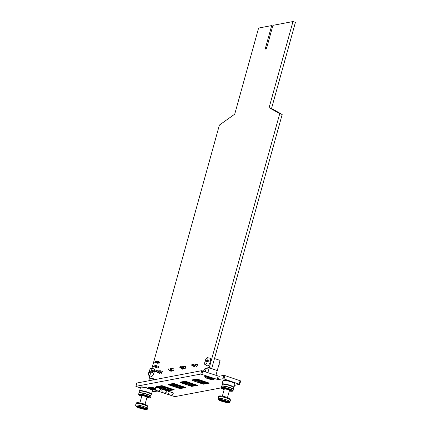 <?xml version="1.0" encoding="UTF-8"?>
<svg xmlns="http://www.w3.org/2000/svg" width="431" height="431" viewBox="0 0 431 431"><rect width="100%" height="100%" fill="white"/><g stroke="black" fill="none" stroke-linecap="round" stroke-linejoin="round"><path stroke-width="0.65" d="M149.859 375.789L148.991 378.924L150.026 379.275M148.991 378.924L153.215 378.127L153.361 379.835M203.459 371.096L205.118 368.3L206.153 368.645M211.001 368.462L211.783 368.316L282.181 114.474L271.541 108.472L295.418 22.369L292.978 21.55L272.942 25.343L266.87 47.227A1.832 0.56 108.5 0 1 265.668 49.08A1.832 0.56 108.5 0 1 265.631 47.458L271.46 26.426L272.537 26.787M205.118 368.3L209.342 367.498L211.783 368.316M209.342 367.498L279.741 113.655L282.181 114.474M279.741 113.655L269.1 107.653L271.541 108.472M269.1 107.653L292.978 21.55M271.46 26.426L271.395 25.634L272.737 26.086M271.395 25.634L258.902 27.999L258.363 28.904L234.723 114.161L219.39 125.082L151.911 368.403M171.786 370.17A1.245 0.383 108.5 0 1 170.967 371.441A1.245 0.383 108.5 0 1 170.827 370.967M173.461 368.99A1.245 0.383 108.5 0 1 173.801 368.672A1.245 0.383 108.5 0 1 173.871 368.677A1.245 0.383 108.5 0 1 173.833 369.976A1.245 0.383 108.5 0 1 173.079 371.037A1.245 0.383 108.5 0 1 172.939 370.563M160.09 372.384A1.245 0.383 108.5 0 1 159.271 373.655A1.245 0.383 108.5 0 1 159.136 373.181M161.77 371.204A1.245 0.383 108.5 0 1 162.11 370.886A1.245 0.383 108.5 0 1 162.175 370.892A1.245 0.383 108.5 0 1 162.142 372.19A1.245 0.383 108.5 0 1 161.383 373.251A1.245 0.383 108.5 0 1 161.248 372.783M195.178 365.741A1.245 0.383 108.5 0 1 194.359 367.013A1.245 0.383 108.5 0 1 194.219 366.539M196.854 364.561A1.245 0.383 108.5 0 1 197.193 364.243A1.245 0.383 108.5 0 1 197.258 364.249A1.245 0.383 108.5 0 1 197.226 365.547A1.245 0.383 108.5 0 1 196.471 366.609A1.245 0.383 108.5 0 1 196.331 366.135M183.482 367.955A1.245 0.383 108.5 0 1 182.663 369.227A1.245 0.383 108.5 0 1 182.523 368.753M185.158 366.776A1.245 0.383 108.5 0 1 185.497 366.458A1.245 0.383 108.5 0 1 185.562 366.463A1.245 0.383 108.5 0 1 185.529 367.762A1.245 0.383 108.5 0 1 184.775 368.823A1.245 0.383 108.5 0 1 184.635 368.349M156.033 371.317L155.451 371.926M158.414 362.719L157.838 363.328M157.223 367.018L156.647 367.627M157.31 370.665L157.541 371.134M159.696 362.067L159.373 363.042M158.506 366.366L158.177 367.336M207.92 372.589L209.229 367.869L217.262 370.558L215.953 375.277M209.229 367.869L206.212 368.44L205.307 371.716M214.498 358.538L220.079 360.402L217.262 370.558L211.179 368.43M152.698 379.959L153.253 378.547M153.102 378.499L150.085 379.07L149.681 380.53M168.225 391.628L168.171 391.827A2.581 0.415 15.5 0 1 168.171 391.827A2.581 0.415 15.5 0 1 171.527 392.355A2.581 0.415 15.5 0 1 173.138 393.207M155.715 387.679A2.581 0.415 15.5 0 1 155.72 387.663A2.581 0.415 15.5 0 1 159.077 388.191A2.581 0.415 15.5 0 1 160.688 389.042M161.932 389.786A2.758 0.442 15.5 0 1 161.84 389.619A2.758 0.442 15.5 0 1 162.008 389.522L161.943 389.748A2.581 0.415 15.5 0 1 161.943 389.748A2.581 0.415 15.5 0 1 165.305 390.27A2.581 0.415 15.5 0 1 166.916 391.127M152.31 370.875L152.849 369.97L152.31 370.875L155.742 372.023M152.849 369.97L153.915 370.331M152.612 370.816L155.823 371.894M153.501 366.576L154.039 365.671L153.501 366.576L156.932 367.724M154.039 365.671L155.106 366.032M153.802 366.522L157.013 367.595M155.036 366.285L155.569 365.386L155.036 366.285L158.463 367.433M155.569 365.386L158.791 366.458M155.338 366.231L158.549 367.304M156.227 361.986L156.765 361.086L156.227 361.986L159.659 363.134M156.765 361.086L159.982 362.164M156.528 361.932L159.739 363.004M154.697 362.277L155.23 361.377L154.697 362.277L158.123 363.425M155.23 361.377L156.297 361.733M154.998 362.223L158.204 363.295M153.845 370.585L154.379 369.679L153.845 370.585L156.528 371.484M154.379 369.679L157.601 370.757M154.147 370.531L156.566 371.339M149.293 387.297L148.894 387.21M148.964 387.264L149.277 387.324M205.42 376.672L205.021 376.581M205.091 376.635L205.404 376.694M205.495 377.12A4.181 0.673 15.5 0 1 210.08 377.922A4.181 0.673 15.5 0 1 213.302 379.501A4.181 0.673 15.5 0 1 209.094 379.032A4.181 0.673 15.5 0 1 205.242 377.265A4.181 0.673 15.5 0 1 205.495 377.12M211.379 379.161L208.803 378.671L206.885 377.658L209.741 378.1L211.416 379.027M205.242 377.265L205.398 376.716A4.181 0.673 15.5 0 1 205.479 376.629A4.181 0.673 15.5 0 1 205.652 376.57A4.181 0.673 15.5 0 1 209.908 377.276A4.181 0.673 15.5 0 1 213.431 378.833A4.181 0.673 15.5 0 1 213.453 378.951L213.302 379.501M209.951 378.17L209.811 378.677M209.698 378.106L209.552 378.628M209.342 378.176L209.224 378.59M208.954 378.122L208.803 378.671M208.556 378.046L208.475 378.337M156.501 390.303A4.181 0.673 15.5 0 1 151.89 389.333A4.181 0.673 15.5 0 1 149.115 387.895A4.181 0.673 15.5 0 1 149.368 387.749A4.181 0.673 15.5 0 1 155.758 389.188M155.252 389.791L151.927 389.048L152.299 388.875L150.958 388.59L152.186 388.8L150.753 388.288L153.614 388.724L155.289 389.656M149.115 387.895L149.271 387.345A4.181 0.673 15.5 0 1 149.352 387.253A4.181 0.673 15.5 0 1 149.525 387.2A4.181 0.673 15.5 0 1 155.629 388.52M153.824 388.794L153.684 389.301M153.571 388.735L153.425 389.252M153.215 388.8L153.097 389.215M152.827 388.746L152.676 389.295M152.429 388.676L152.348 388.967M207.677 360.456L205.156 360.936A3.755 1.148 108.5 0 1 207.268 357.633A3.755 1.148 108.5 0 1 207.44 357.633A3.755 1.148 108.5 0 1 207.677 360.456L209.175 360.93L206.557 361.426A3.895 1.191 -71.5 0 0 206.487 361.641M204.876 361.948L207.397 361.469A3.755 1.148 108.5 0 1 205.059 364.75A3.755 1.148 108.5 0 1 204.876 361.948M207.44 357.633L210.086 358.258A4.003 1.223 108.5 0 1 210.01 362.449A4.003 1.223 108.5 0 1 207.548 365.844L205.059 364.75M207.397 361.469L208.89 361.943A3.895 1.191 -71.5 0 0 209.175 360.93M205.156 360.936L206.557 361.426M218.323 366.733A1.735 0.528 108.5 0 0 219.223 364.012L219.185 363.629A2.225 0.679 108.5 0 1 218.372 366.56M151.55 371.08L149.029 371.56A3.755 1.148 108.5 0 1 151.141 368.257A3.755 1.148 108.5 0 1 151.313 368.257A3.755 1.148 108.5 0 1 151.55 371.08L153.048 371.554L150.43 372.05A3.895 1.191 -71.5 0 0 150.36 372.271M148.749 372.573L151.27 372.098A3.755 1.148 108.5 0 1 148.932 375.379A3.755 1.148 108.5 0 1 148.749 372.573M151.313 368.257L153.959 368.882A4.003 1.223 108.5 0 1 154.417 369.696M154.293 371.538A4.003 1.223 108.5 0 1 151.421 376.473L148.932 375.379M151.27 372.098L152.763 372.573A3.895 1.191 -71.5 0 0 153.048 371.554M149.029 371.56L150.43 372.05M168.165 391.849A2.758 0.442 15.5 0 1 168.106 391.714A2.758 0.442 15.5 0 1 168.273 391.617A2.758 0.442 15.5 0 1 171.296 392.145A2.758 0.442 15.5 0 1 173.424 393.191A2.758 0.442 15.5 0 1 173.257 393.282A2.758 0.442 15.5 0 1 173.117 393.298M162.008 389.522A2.758 0.442 15.5 0 1 165.03 390.05A2.758 0.442 15.5 0 1 167.158 391.095A2.758 0.442 15.5 0 1 166.991 391.192A2.758 0.442 15.5 0 1 166.894 391.203M155.704 387.722A2.758 0.442 15.5 0 1 155.575 387.523A2.758 0.442 15.5 0 1 155.742 387.426A2.758 0.442 15.5 0 1 158.764 387.954A2.758 0.442 15.5 0 1 160.892 388.999A2.758 0.442 15.5 0 1 160.725 389.096A2.758 0.442 15.5 0 1 160.677 389.101M155.623 388.428A4.892 0.787 -164.5 0 0 148.91 387.038A4.892 0.787 -164.5 0 0 148.706 387.103A4.892 0.787 -164.5 0 0 149.153 387.771M213.329 379.399A4.892 0.787 -164.5 0 0 213.873 379.366A4.892 0.787 -164.5 0 0 214.142 379.059A4.892 0.787 -164.5 0 0 210.021 377.233A4.892 0.787 -164.5 0 0 205.037 376.414A4.892 0.787 -164.5 0 0 204.838 376.478A4.892 0.787 -164.5 0 0 205.28 377.141M140.377 387.981L135.943 386.338L200.792 374.06L217.24 379.404L218.178 376.021L201.73 370.676L136.859 383.04M218.178 376.021L219.282 376.231L223.84 375.369L224.944 375.579L240.681 380.95L239.744 384.333L234.529 385.341M168.974 390.707L174.264 389.769L161.894 385.632L156.582 386.639L157.126 386.817M180.67 388.493L185.96 387.555L173.591 383.418L168.279 384.425L168.823 384.603M192.366 386.278L197.657 385.341L185.287 381.203L179.975 382.211L180.519 382.389M204.062 384.064L209.353 383.127L196.983 378.989L191.671 379.997L192.21 380.174M221.238 387.862L174.841 396.644L158.392 391.3L157.288 391.089L152.127 391.881M217.24 379.404L218.345 379.614L222.902 378.752L224.007 378.962L239.744 384.333M138.572 406.832L137.672 406.622L138.572 406.832M140.689 408.125L139.789 407.915L140.689 408.125M144.881 408.884L143.976 408.68L144.881 408.884M142.763 407.591L141.858 407.387L142.763 407.591M145.312 408.319A5.28 0.846 -164.5 0 0 139.003 406.379A5.28 0.846 -164.5 0 0 136.395 406.692L140.441 407.43L139.692 406.966L140.49 407.112L145.312 408.319L146.341 407.602A6.185 0.991 15.5 0 1 146.863 407.893A6.185 0.991 15.5 0 1 147.235 408.152L146.163 407.958M142.16 408.13L142.909 408.593L142.111 408.448L137.295 407.241A5.28 0.846 -164.5 0 0 143.598 409.186A5.28 0.846 -164.5 0 0 146.206 408.868L142.16 408.13L142.262 407.764M146.206 408.868L147.235 408.152A6.185 0.991 -164.5 0 1 147.499 408.572C148.356 410.264 142.316 409.396 137.106 407.182L137.295 407.241M141.341 407.979L141.443 407.613M140.528 407.133L140.441 407.43M136.395 406.692L135.582 405.269A6.185 0.991 -164.5 0 1 139.8 405.469A6.185 0.991 -164.5 0 1 146.341 407.602M142.192 408.157L142.111 408.448M146.815 397.883A4.396 0.706 -164.5 0 0 148.63 397.802L148.738 397.409A4.396 0.706 -164.5 0 0 148.286 396.924A4.396 0.706 -164.5 0 0 143.609 395.281A4.396 0.706 -164.5 0 0 140.269 395.06L140.156 395.453A4.396 0.706 -164.5 0 0 140.608 395.938A4.396 0.706 -164.5 0 0 141.67 396.455M148.63 397.802A4.396 0.706 -164.5 0 0 148.178 397.317A4.396 0.706 -164.5 0 0 143.501 395.674A4.396 0.706 -164.5 0 0 140.156 395.453M148.226 397.975A5.872 0.943 -164.5 0 0 150.047 397.932A5.872 0.943 -164.5 0 0 149.557 397.156A5.872 0.943 -164.5 0 0 142.866 394.855A5.872 0.943 -164.5 0 0 138.879 394.834A5.872 0.943 -164.5 0 0 139.445 395.313A5.872 0.943 -164.5 0 0 140.414 395.809M150.047 397.932L150.419 397.727A6.185 0.991 -164.5 0 0 150.543 397.592A6.185 0.991 -164.5 0 0 149.907 396.913A6.185 0.991 -164.5 0 0 143.329 394.597A6.185 0.991 -164.5 0 0 138.626 394.29A6.185 0.991 -164.5 0 0 138.663 394.462L138.879 394.834M150.543 397.592L150.855 396.461A6.185 0.991 -164.5 0 0 150.818 396.283A6.185 0.991 -164.5 0 0 150.22 395.777A6.185 0.991 -164.5 0 0 144.126 393.578A6.185 0.991 -164.5 0 0 139.062 393.024A6.185 0.991 -164.5 0 0 138.938 393.153L138.626 394.29M150.818 396.283L150.608 395.917A5.872 0.943 -164.5 0 0 150.036 395.437A5.872 0.943 -164.5 0 0 144.245 393.347A5.872 0.943 -164.5 0 0 139.434 392.819L139.062 393.024M150.661 396.008L151.114 394.381A5.872 0.943 -164.5 0 0 150.511 393.735A5.872 0.943 -164.5 0 0 144.261 391.537A5.872 0.943 -164.5 0 0 139.789 391.246L139.342 392.867M151.092 394.457L151.367 394.306A6.185 0.991 -164.5 0 0 151.491 394.171A6.185 0.991 -164.5 0 0 150.855 393.492A6.185 0.991 -164.5 0 0 144.277 391.176A6.185 0.991 -164.5 0 0 139.574 390.869A6.185 0.991 -164.5 0 0 139.612 391.046L139.773 391.316M151.491 394.171L152.455 390.691A6.185 0.991 -164.5 0 0 152.423 390.513A6.185 0.991 -164.5 0 0 151.82 390.007A6.185 0.991 -164.5 0 0 145.726 387.808A6.185 0.991 -164.5 0 0 140.662 387.253A6.185 0.991 -164.5 0 0 140.544 387.383L139.574 390.869M152.423 390.513L152.208 390.141A5.872 0.943 -164.5 0 0 151.637 389.667A5.872 0.943 -164.5 0 0 145.845 387.577A5.872 0.943 -164.5 0 0 141.039 387.043L140.662 387.253M146.89 397.614A3.2 0.512 -164.5 0 0 147.477 397.484A3.2 0.512 -164.5 0 0 147.149 397.129A3.2 0.512 -164.5 0 0 143.744 395.933A3.2 0.512 -164.5 0 0 141.309 395.771A3.2 0.512 -164.5 0 0 141.637 396.127A3.2 0.512 -164.5 0 0 141.745 396.191M221.329 400.043L220.397 399.806L221.329 400.043M222.622 401.169L221.685 400.932L222.622 401.169M227.132 402.161L226.194 401.929L227.132 402.161M225.844 401.035L224.907 400.803L225.844 401.035M228.301 401.821A5.28 0.846 -164.5 0 0 222.374 399.779A5.28 0.846 -164.5 0 0 218.7 399.704L223.059 400.663L222.606 400.264L223.463 400.453L228.301 401.821L229.389 401.148A6.185 0.991 15.5 0 1 229.745 401.406A6.185 0.991 15.5 0 1 229.938 401.627L229.227 401.471M224.486 401.336L224.939 401.74L219.244 400.183A5.28 0.846 -164.5 0 0 225.171 402.225A5.28 0.846 -164.5 0 0 228.845 402.295L224.486 401.336L224.578 401.002M228.845 402.295L229.938 401.627A6.185 0.991 -164.5 0 1 229.971 401.794C230.763 403.712 223.172 402.231 218.986 400.076L219.244 400.183M223.603 401.142L223.732 400.685M223.139 400.377L223.059 400.663M218.7 399.704L218.145 399.284L218.054 398.492A6.185 0.991 -164.5 0 1 222.822 398.815A6.185 0.991 -164.5 0 1 229.389 401.148M224.255 400.927L224.082 401.552M229.287 391.1A4.396 0.706 -164.5 0 0 231.102 391.025L231.21 390.631A4.396 0.706 -164.5 0 0 231.048 390.351A4.396 0.706 -164.5 0 0 226.48 388.595A4.396 0.706 -164.5 0 0 222.741 388.283L222.628 388.676A4.396 0.706 -164.5 0 0 222.789 388.951A4.396 0.706 -164.5 0 0 224.142 389.678M231.102 391.025A4.396 0.706 -164.5 0 0 230.941 390.745A4.396 0.706 -164.5 0 0 226.372 388.988A4.396 0.706 -164.5 0 0 222.628 388.676M230.698 391.197A5.872 0.943 -164.5 0 0 232.519 391.149A5.872 0.943 -164.5 0 0 232.422 390.653A5.872 0.943 -164.5 0 0 225.855 388.196A5.872 0.943 -164.5 0 0 221.351 388.056A5.872 0.943 -164.5 0 0 221.529 388.256A5.872 0.943 -164.5 0 0 222.886 389.026M232.519 391.149L232.891 390.944A6.185 0.991 -164.5 0 0 233.015 390.815A6.185 0.991 -164.5 0 0 232.788 390.421A6.185 0.991 -164.5 0 0 226.361 387.954A6.185 0.991 -164.5 0 0 221.098 387.507A6.185 0.991 -164.5 0 0 221.135 387.684L221.351 388.056M233.015 390.815L233.327 389.678A6.185 0.991 -164.5 0 0 233.29 389.505A6.185 0.991 -164.5 0 0 233.106 389.29A6.185 0.991 -164.5 0 0 227.159 386.941A6.185 0.991 -164.5 0 0 221.534 386.241A6.185 0.991 -164.5 0 0 221.41 386.375L221.098 387.507M233.29 389.505L233.079 389.134A5.872 0.943 -164.5 0 0 232.902 388.934A5.872 0.943 -164.5 0 0 227.25 386.704A5.872 0.943 -164.5 0 0 221.906 386.036L221.534 386.241M233.133 389.231L233.586 387.604A5.872 0.943 -164.5 0 0 233.37 387.232A5.872 0.943 -164.5 0 0 227.261 384.883A5.872 0.943 -164.5 0 0 222.261 384.463L221.814 386.09M233.564 387.679L233.839 387.528A6.185 0.991 -164.5 0 0 233.963 387.394A6.185 0.991 -164.5 0 0 233.737 387.006A6.185 0.991 -164.5 0 0 227.309 384.533A6.185 0.991 -164.5 0 0 222.046 384.086A6.185 0.991 -164.5 0 0 222.084 384.263L222.24 384.538M233.963 387.394L234.927 383.908A6.185 0.991 -164.5 0 0 234.89 383.73A6.185 0.991 -164.5 0 0 234.706 383.52A6.185 0.991 -164.5 0 0 228.759 381.171A6.185 0.991 -164.5 0 0 223.134 380.471A6.185 0.991 -164.5 0 0 223.01 380.605L222.046 384.086M234.89 383.73L234.679 383.364A5.872 0.943 -164.5 0 0 234.496 383.164A5.872 0.943 -164.5 0 0 228.85 380.934A5.872 0.943 -164.5 0 0 223.511 380.266L223.134 380.471M229.362 390.836A3.2 0.512 -164.5 0 0 229.949 390.707A3.2 0.512 -164.5 0 0 229.836 390.502A3.2 0.512 -164.5 0 0 226.507 389.225A3.2 0.512 -164.5 0 0 223.781 388.994A3.2 0.512 -164.5 0 0 223.894 389.193A3.2 0.512 -164.5 0 0 224.217 389.408M158.974 370.703L158.543 371.43L158.732 370.746L160.472 370.768L160.095 372.131L158.78 371.387M158.543 371.43L161.776 372.96M161.905 372.75L159.61 372.222M162.309 371.382L160.472 370.768M169.238 389.15L168.898 389.629L170.116 390.109L171.915 389.769L162.013 386.682A2.667 0.426 -164.5 0 1 162.072 386.817A2.667 0.426 -164.5 0 1 161.011 386.871L167.724 389.344L167.971 388.45M170.116 390.109L170.121 389.392M169.119 389.576L169.076 388.816M168.435 388.6L168.257 389.241L168.898 389.457M167.724 389.344L168.257 389.241M171.506 388.848L171.252 389.355L173.009 389.942L173.16 389.398M163.047 386.02L162.896 386.559L163.15 386.052M163.015 386.537L171.371 389.333M161.916 385.637L161.765 386.181L157.056 387.07L157.207 386.521M162.896 386.559L161.765 386.181M157.056 387.07L168.3 390.836L173.009 389.942M161.232 387.302L160.806 388.229L163.376 389.091L163.807 388.159M160.984 388.196L158.899 387.27A2.667 0.426 15.5 0 0 159.96 387.216A2.667 0.426 15.5 0 0 159.901 387.081L169.749 390.179L167.95 390.524L163.554 389.058M158.592 371.247L157.983 372.529L159.793 373.149M163.376 389.091L163.645 388.105M165.612 389.743L165.86 388.848M166.323 388.999L166.145 389.646M167.955 389.791L167.95 390.524M157.498 372.621L156.668 371.786L157.983 372.529L157.498 372.621L159.664 373.359M156.668 371.786L156.862 371.102L158.36 371.166M156.431 371.829L156.862 371.102M182.361 366.275L181.93 367.002L182.124 366.318L183.865 366.339L183.482 367.702L182.173 366.959M181.93 367.002L185.168 368.532M185.292 368.322L183.003 367.794M185.702 366.953L183.865 366.339M192.63 384.721L192.291 385.201L193.508 385.68L195.308 385.341L185.4 382.254A2.667 0.426 -164.5 0 1 185.465 382.389A2.667 0.426 -164.5 0 1 184.398 382.442L191.116 384.915L191.364 384.021M193.508 385.68L193.514 384.964M192.512 385.147L192.468 384.387M191.822 384.172L191.644 384.813L192.291 385.028M191.116 384.915L191.644 384.813M194.898 384.42L194.64 384.926L196.401 385.513L196.552 384.969M186.44 381.586L186.289 382.13L186.542 381.624M186.407 382.108L194.764 384.905M185.303 381.209L185.152 381.753L180.449 382.642L180.6 382.092M186.289 382.13L185.152 381.753M180.449 382.642L191.693 386.408L196.401 385.513M184.624 382.873L184.193 383.8L186.763 384.662L187.194 383.73M184.376 383.768L182.286 382.841A2.667 0.426 15.5 0 0 183.353 382.787A2.667 0.426 15.5 0 0 183.288 382.653L193.142 385.75L191.342 386.095L186.946 384.63M181.984 366.819L181.37 368.101L183.18 368.72M186.763 384.662L187.038 383.676M189.004 385.314L189.252 384.42M189.71 384.571L189.532 385.217M191.342 385.362L191.342 386.095M180.891 368.193L180.061 367.357L181.37 368.101L180.891 368.193L183.056 368.931M180.061 367.357L180.25 366.673L181.753 366.738M179.819 367.401L180.25 366.673M194.058 364.06L193.627 364.788L193.815 364.103L195.561 364.125L195.178 365.488L193.869 364.745M193.627 364.788L196.865 366.318M196.989 366.108L194.699 365.58M197.398 364.739L195.561 364.125M204.186 382.943L204.31 382.502L203.987 382.981L205.204 383.466L207.004 383.127L197.096 380.04A2.667 0.426 -164.5 0 1 197.161 380.174A2.667 0.426 -164.5 0 1 196.094 380.228L202.812 382.701L203.06 381.807M205.204 383.466L205.204 382.75M204.208 382.933L204.159 382.173M203.518 381.958L203.34 382.599L203.982 382.814M202.812 382.701L203.34 382.599M206.589 382.2L206.336 382.712L208.098 383.299L208.248 382.755M198.131 379.372L197.98 379.916L198.238 379.409M198.104 379.894L206.454 382.69M196.999 378.994L196.848 379.539L192.14 380.428L192.296 379.878M197.98 379.916L196.848 379.539M192.14 380.428L203.389 384.193L208.098 383.299M196.32 380.659L195.889 381.586L198.459 382.448L198.89 381.516M196.073 381.554L193.982 380.627A2.667 0.426 15.5 0 0 195.049 380.573A2.667 0.426 15.5 0 0 194.984 380.438L204.833 383.536L203.033 383.881L201.816 383.396L202.193 382.9M201.406 382.356L201.229 383.003L202.096 383.331L202.214 382.906M201.229 383.003L198.643 382.416M193.681 364.604L193.066 365.887L194.877 366.506M198.459 382.448L198.734 381.462M200.695 383.1L200.948 382.205M203.039 383.148L203.033 383.881M192.587 365.978L191.757 365.143L193.066 365.887L192.587 365.978L194.747 366.716M191.757 365.143L191.946 364.459L193.444 364.524M191.515 365.186L191.946 364.459M170.671 368.489L170.234 369.216L170.428 368.532L172.168 368.553L171.791 369.917L170.477 369.173M170.234 369.216L173.472 370.746M173.601 370.536L171.306 370.008M174.005 369.168L172.168 368.553M180.934 386.936L180.594 387.415L181.812 387.895L183.611 387.555L173.704 384.468A2.667 0.426 -164.5 0 1 173.768 384.603A2.667 0.426 -164.5 0 1 172.707 384.657L179.42 387.13L179.668 386.235M181.812 387.895L181.817 387.178M180.918 386.93L180.594 387.243L180.772 386.602M180.131 386.386L179.953 387.027L180.594 387.243M179.42 387.13L179.953 387.027M183.202 386.634L182.943 387.14L184.705 387.728L184.856 387.183M174.744 383.805L174.593 384.344L174.846 383.838M174.711 384.323L183.067 387.119M173.612 383.423L173.461 383.967L168.753 384.856L168.904 384.307M174.593 384.344L173.461 383.967M168.753 384.856L179.996 388.622L184.705 387.728M172.928 385.088L172.497 386.014L175.072 386.876L175.498 385.944M172.68 385.982L170.595 385.055A2.667 0.426 15.5 0 0 171.657 385.002A2.667 0.426 15.5 0 0 171.592 384.867L181.446 387.965L179.646 388.309L175.25 386.844M170.288 369.033L169.679 370.315L171.484 370.935M175.072 386.876L175.342 385.89M177.308 387.528L177.556 386.634M178.014 386.785L177.836 387.431M179.652 387.577L179.646 388.309M169.194 370.407L168.365 369.572L169.679 370.315L169.194 370.407L171.36 371.145M168.365 369.572L168.553 368.888L170.056 368.952M168.122 369.615L168.553 368.888M265.631 47.458L266.676 47.809M224.944 375.579L224.007 378.962M239.189 384.043L240.126 380.654M219.282 376.231L218.345 379.614M222.902 378.752L223.84 375.369M202.834 370.886L201.897 374.27M136.88 382.954L135.943 386.338M200.792 374.06L201.73 370.676M146.799 405.172A5.28 0.846 -164.5 0 0 140.312 403.012A5.28 0.846 -164.5 0 0 137.408 403.308M147.337 406.174A6.185 0.991 -164.5 0 0 140.759 403.863A6.185 0.991 -164.5 0 0 136.056 403.551C135.867 402.678 137.106 402.457 139.779 402.893L147.03 405.264L147.973 406.859A6.185 0.991 -164.5 0 0 147.337 406.174M141.513 407.629L141.406 408.017M140.479 407.112L140.398 407.397M230.219 399.688A6.185 0.991 -164.5 0 0 223.791 397.215A6.185 0.991 -164.5 0 0 218.528 396.773C218.738 395.685 219.891 395.696 223.484 396.369C226.394 397.032 228.559 397.851 229.976 398.826L230.445 400.076A6.185 0.991 -164.5 0 0 230.219 399.688M223.775 400.722L223.651 401.175M169.097 389.586L169.221 389.145M166.996 389.953L167.109 389.543L167.007 389.974M166.786 389.861L166.964 389.215M192.49 385.158L192.614 384.716M190.383 385.524L190.502 385.115M190.179 385.433L190.357 384.786M201.87 383.218L202.047 382.572M178.693 387.738L178.806 387.329L178.703 387.76M178.482 387.647L178.66 387M168.176 391.817A2.581 2.581 0 0 0 170.1 395.049A2.581 2.581 0 0 0 173.203 392.927L173.16 393.131M155.785 387.421L155.72 387.663A2.581 2.581 0 0 0 157.633 390.879A2.581 2.581 0 0 0 160.747 388.789M161.948 389.732A2.581 2.581 0 0 0 163.866 392.964A2.581 2.581 0 0 0 166.975 390.858L166.937 391.052M205.899 376.398L205.479 376.629M149.772 387.022L149.352 387.253M136.826 382.987L135.889 386.37M141.896 395.642L139.881 402.915M136.056 403.551L135.582 405.269M147.973 406.859L147.499 408.572M147.041 397.07L145.026 404.337M224.368 388.864L222.353 396.132M218.528 396.773L218.054 398.492M230.445 400.076L229.971 401.794M229.513 390.287L227.498 397.56M190.518 385.12L190.4 385.546"/></g></svg>

